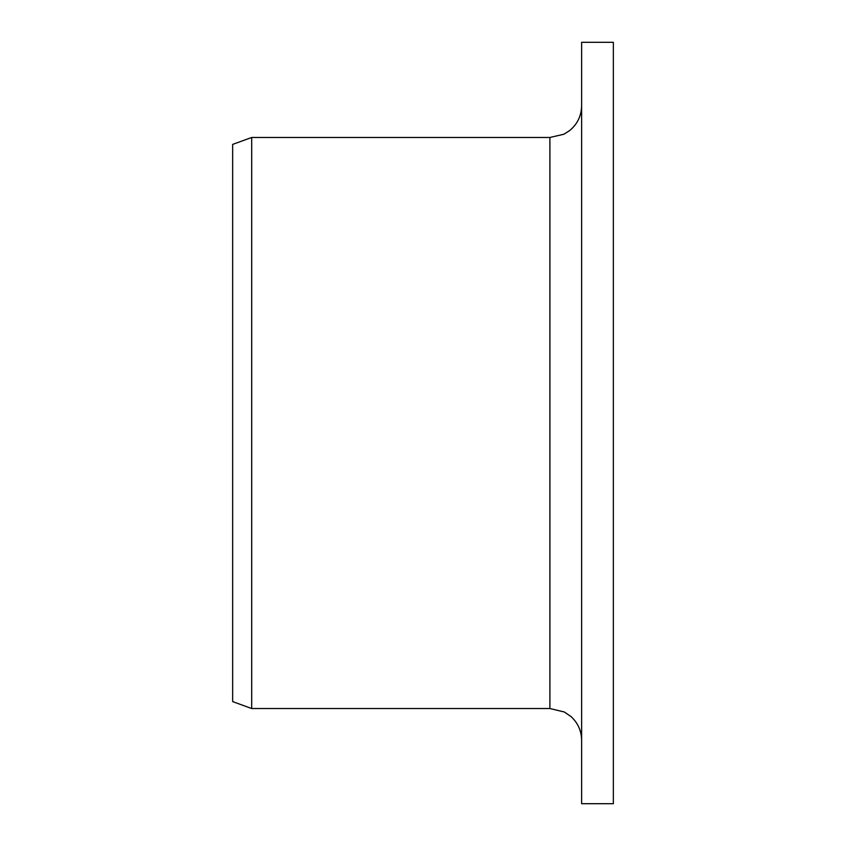 <?xml version="1.0" encoding="UTF-8"?>
<svg xmlns="http://www.w3.org/2000/svg" width="846" height="846" viewBox="0 0 846 846"><rect width="100%" height="100%" fill="white"/><g stroke="black" fill="none" stroke-linecap="round" stroke-linejoin="round"><path stroke-width="1.27" d="M581.625 803.7L581.625 42.3L613.35 42.3L613.35 803.7L581.625 803.7M549.9 137.475L549.9 708.525L251.685 708.525L251.685 137.475L549.9 137.475L563.859 134.239L569.538 130.665C577.374 124.203 581.403 115.902 581.625 105.75M251.685 708.525L232.65 701.598L232.65 144.402L251.685 137.475M549.9 708.525L564.303 711.983L571.071 716.615C577.934 723.002 581.456 730.87 581.625 740.25"/></g></svg>
